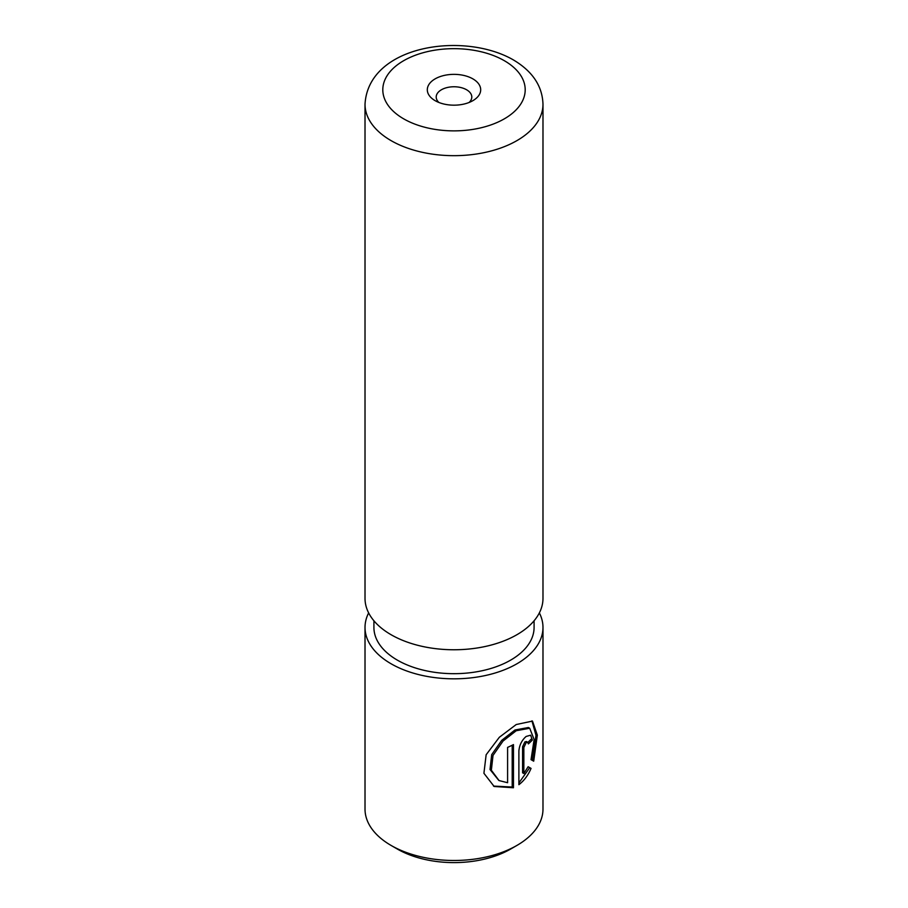 <?xml version="1.0" encoding="UTF-8"?>
<svg xmlns="http://www.w3.org/2000/svg" width="908" height="908" viewBox="0 0 908 908"><rect width="100%" height="100%" fill="white"/><g stroke="black" fill="none" stroke-linecap="round" stroke-linejoin="round"><path stroke-width="1.36" d="M498.798 780.415L490.014 769.496L491.693 754.639L501.738 740.326L514.972 729.998L528.411 727.501L529.704 728.25L516.232 730.724L503.021 741.064L493.021 755.399L491.353 770.245L499.048 780.562L507.595 782.719L507.595 747.386A88.984 51.381 0 0 0 513.463 744.594L513.463 787.758L494.145 786.476L483.919 773.275L486.143 754.752L499.321 737.285L516.232 724.527L532.474 721.088L537.343 735.151L533.7 761.188L531.032 759.644L534.131 739.543L529.704 728.25M493.498 786.09L512.203 787.032L513.463 787.758M523.848 773.537L522.577 772.799L522.577 746.762L524.881 741.904L526.424 741.518L527.707 742.256L526.152 742.63L523.848 747.488L523.848 773.537L528.138 766.727L531.055 768.406C528.115 775.307 524.052 780.744 518.888 784.694L518.888 750.814C519.478 744.935 521.896 740.134 526.152 736.445L530.647 735.196L532.349 740.02A88.984 51.381 180 0 1 528.342 743.902L527.707 742.256M516.924 845.427L510.636 849.059A80.086 46.24 180 0 1 397.364 849.059L391.076 845.427A88.984 51.381 0 0 0 516.924 845.427A88.984 51.381 0 0 0 542.984 809.096L542.984 627.451A88.984 51.381 180 0 1 488.05 674.916A88.984 51.381 180 0 1 391.076 663.771A88.984 51.381 180 0 1 365.016 627.451A88.984 51.381 180 0 1 368.648 612.911M472.875 78.871A26.695 15.413 0 0 0 435.125 78.871A26.695 15.413 0 0 0 435.125 100.663L435.125 100.663A26.695 15.413 0 0 0 472.875 100.663A26.695 15.413 0 0 0 472.875 78.871M469.084 102.479A17.797 10.272 0 0 0 471.797 97.031A17.797 10.272 0 0 0 466.587 89.767A17.797 10.272 0 0 0 447.19 87.543A17.797 10.272 0 0 0 436.203 97.031A17.797 10.272 0 0 0 438.916 102.479M539.352 612.911A88.984 51.381 180 0 1 542.984 627.451M534.086 620.777L534.086 627.451A80.086 46.24 180 0 1 484.645 670.161A80.086 46.24 180 0 1 397.364 660.139A80.086 46.24 180 0 1 373.914 627.451L373.914 620.777M542.984 104.295L542.984 598.383A88.984 51.381 180 0 1 488.05 645.849A88.984 51.381 180 0 1 391.076 634.715A88.984 51.381 180 0 1 365.016 598.383L365.016 104.295A88.984 51.381 180 0 0 391.076 140.627A88.984 51.381 180 0 0 488.05 151.761A88.984 51.381 180 0 0 542.984 104.295C542.416 86.078 532.497 71.255 513.236 59.826C463.557 31.247 368.273 45.139 365.016 104.295M397.364 849.059L391.076 845.427A88.984 51.381 0 0 1 365.016 809.096L365.016 627.451M518.888 782.991L529.75 767.657L528.138 766.727M529.75 767.657L531.055 768.406M527.889 742.392A87.213 50.349 0 0 0 531.032 739.26L532.349 740.02M532.372 760.416L535.97 735.344L531.929 720.861M512.203 787.032L512.203 745.241M403.663 118.835A71.187 41.098 0 0 0 504.337 118.835A71.187 41.098 0 0 0 504.337 60.7A71.187 41.098 0 0 0 403.663 60.7A71.187 41.098 0 0 0 403.663 118.835M522.577 746.762L523.848 747.488"/></g></svg>
